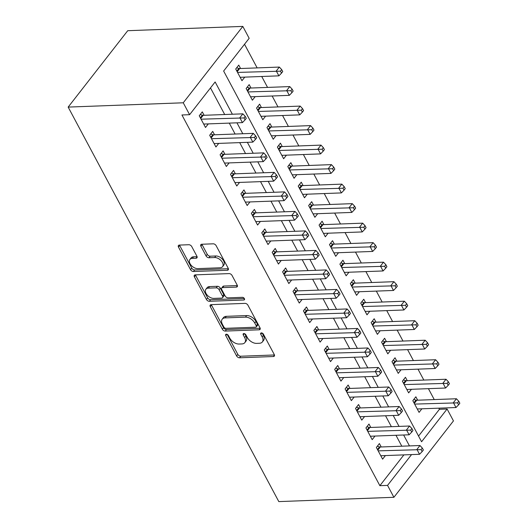<?xml version="1.0" encoding="UTF-8"?>
<svg xmlns="http://www.w3.org/2000/svg" width="528" height="528" viewBox="0 0 528 528"><rect width="100%" height="100%" fill="white"/><g stroke="black" fill="none" stroke-linecap="round" stroke-linejoin="round"><path stroke-width="0.79" d="M226.354 334.211A1.716 1.049 -142.1 0 0 225.713 334.495A1.716 1.049 -142.1 0 0 225.753 335.597L236.617 355.945A2.455 1.498 -142.1 0 0 239.521 357.793L273.412 356.525A2.455 1.498 -142.1 0 0 274.322 356.116A2.455 1.498 -142.1 0 0 274.27 354.539L263.406 334.191A1.716 1.049 -142.1 0 0 261.373 332.897A1.716 1.049 -142.1 0 0 260.733 333.181A1.716 1.049 -142.1 0 0 260.773 334.29L262.178 336.923A7.847 4.798 -142.1 0 1 262.343 341.972A7.847 4.798 -142.1 0 1 259.426 343.273L256.601 343.378A7.847 4.798 -142.1 0 1 247.302 337.478L245.896 334.844A1.716 1.049 -142.1 0 0 243.863 333.551A1.716 1.049 -142.1 0 0 243.223 333.841A1.716 1.049 -142.1 0 0 243.263 334.943L244.669 337.577A7.847 4.798 -142.1 0 1 244.834 342.626A7.847 4.798 -142.1 0 1 241.916 343.933L239.092 344.038A7.847 4.798 -142.1 0 1 229.792 338.131L228.386 335.498A1.716 1.049 -142.1 0 0 226.354 334.211M191.756 246.576A2.455 1.498 -142.1 0 0 188.852 244.728L179.342 245.084A2.455 1.498 -142.1 0 0 178.431 245.494A2.455 1.498 -142.1 0 0 178.484 247.071L190.549 269.669A2.455 1.498 -142.1 0 0 193.453 271.517L227.344 270.25A2.455 1.498 -142.1 0 0 228.254 269.841A2.455 1.498 -142.1 0 0 228.202 268.264L216.137 245.665A2.455 1.498 -142.1 0 0 213.233 243.817L201.749 244.246A2.455 1.498 -142.1 0 0 200.838 244.655A2.455 1.498 -142.1 0 0 200.891 246.233L206.052 255.908A2.455 1.498 -142.1 0 0 208.956 257.75L214.652 257.539A6.56 4.013 -142.1 0 1 221.331 260.898A6.56 4.013 -142.1 0 1 222.559 266.693A6.56 4.013 -142.1 0 1 220.123 267.782L197.815 268.62A6.56 4.013 -142.1 0 1 191.129 265.254A6.56 4.013 -142.1 0 1 189.902 259.459A6.56 4.013 -142.1 0 1 192.344 258.37L196.06 258.232A2.455 1.498 -142.1 0 0 196.97 257.822A2.455 1.498 -142.1 0 0 196.918 256.245L191.756 246.576M232.373 114.233L215.134 81.952L189.605 114.688L181.936 114.979L379.87 485.681L387.545 485.39L411.556 454.595M189.605 114.688L183.249 102.788L68.165 107.092L278.81 501.6L393.901 497.297L387.545 485.39M211.147 304.649A2.455 1.498 -142.1 0 0 210.236 305.052A2.455 1.498 -142.1 0 0 210.283 306.629L222.354 329.228A2.455 1.498 -142.1 0 0 225.258 331.076L259.149 329.809A2.455 1.498 -142.1 0 0 260.06 329.399A2.455 1.498 -142.1 0 0 260.007 327.822L247.942 305.224A2.455 1.498 -142.1 0 0 245.038 303.376L211.147 304.649M206.448 299.449L194.383 276.85A2.455 1.498 -142.1 0 1 194.33 275.273A2.455 1.498 -142.1 0 1 195.241 274.87L229.132 273.596A2.455 1.498 -142.1 0 1 232.036 275.444L237.204 285.113A2.455 1.498 -142.1 0 1 237.257 286.691A2.455 1.498 -142.1 0 1 236.346 287.1L222.598 287.615A2.455 1.498 -142.1 0 0 221.687 288.024A2.455 1.498 -142.1 0 0 221.74 289.601L225.166 296.017A2.455 1.498 -142.1 0 0 228.07 297.858L242.378 297.323A1.716 1.049 -142.1 0 1 244.127 298.208A1.716 1.049 -142.1 0 1 244.451 299.719A1.716 1.049 -142.1 0 1 243.811 300.003L209.359 301.297A2.455 1.498 -142.1 0 1 206.448 299.449L207.662 297.891L195.598 275.293L194.383 276.85M418.552 436.075L439.435 409.292L447.104 409.002L421.582 441.745L223.641 71.036L249.17 38.3L242.814 26.4L127.723 30.703L68.165 107.092M214.533 134.798L212.711 131.386L209.675 135.28L215.926 146.989L218.717 143.405M235.369 173.824L233.548 170.405L230.512 174.306L236.762 186.008L239.554 182.424M256.205 212.843L254.384 209.431L251.341 213.325L257.591 225.034L260.39 221.443M277.042 251.863L275.22 248.45L272.177 252.344L278.428 264.053L281.226 260.469M297.878 290.888L296.056 287.47L293.014 291.37L299.264 303.072L302.062 299.488M318.714 329.908L316.892 326.495L313.85 330.389L320.1 342.098L322.898 338.507M339.55 368.927L337.722 365.515L334.686 369.409L340.936 381.117L343.735 377.533M360.386 407.953L358.558 404.534L355.522 408.434L361.772 420.136L364.571 416.552M381.216 446.972L379.394 443.56L376.358 447.454L382.609 459.162L385.407 455.572M379.87 485.681L403.887 454.885M401.801 446.2L395.967 435.277M391.38 426.69L385.546 415.767M380.965 407.18L375.131 396.257M370.544 387.671L364.716 376.748M360.129 368.161L354.295 357.238M349.708 348.645L343.88 337.722M339.293 329.135L333.458 318.212M328.871 309.626L323.044 298.703M318.457 290.116L312.622 279.193M308.042 270.607L302.207 259.684M297.62 251.097L291.786 240.174M287.206 231.581L281.371 220.658M276.784 212.071L270.956 201.148M266.369 192.562L260.535 181.639M255.948 173.052L250.12 162.129M245.533 153.542L239.699 142.619M235.112 134.033L229.284 123.103M224.697 114.517L210.487 87.905M370.801 427.462L368.98 424.043L365.937 427.944L372.187 439.652L374.986 436.062M349.965 388.436L348.143 385.024L345.101 388.925L351.351 400.627L354.149 397.043M329.129 349.417L327.307 346.005L324.271 349.899L330.521 361.607L333.313 358.017M308.293 310.398L306.471 306.979L303.435 310.88L309.685 322.588L312.484 318.998M287.456 271.372L285.635 267.96L282.599 271.861L288.849 283.562L291.647 279.979M266.627 232.353L264.799 228.941L261.763 232.835L268.013 244.543L270.811 240.953M245.791 193.334L243.962 189.915L240.926 193.816L247.177 205.524L249.975 201.934M224.954 154.308L223.126 150.896L220.09 154.796L226.34 166.498L229.139 162.914M204.118 115.289L202.297 111.877L199.254 115.771L205.504 127.479L208.303 123.889M439.435 409.292L438.834 408.17M434.247 399.584L428.419 388.661M423.832 380.074L417.998 369.151M413.411 360.565L407.583 349.642M402.996 341.055L397.162 330.125M392.581 321.539L386.747 310.616M382.16 302.029L376.325 291.106M371.745 282.52L365.911 271.597M361.324 263.01L355.489 252.087M350.909 243.5L345.074 232.577M340.487 223.991L334.66 213.061M330.073 204.475L324.238 193.552M319.651 184.965L313.823 174.042M309.236 165.455L303.402 154.532M298.822 145.946L292.987 135.023M288.4 126.436L282.566 115.513M277.985 106.92L272.151 95.997M267.564 87.41L261.73 76.487M257.149 67.901L244.523 44.26M447.104 409.002L453.46 420.908L393.901 497.297M409.471 445.916L403.636 434.993M399.056 426.406L393.221 415.483M388.634 406.89L382.8 395.967M378.22 387.38L372.385 376.457M367.798 367.871L361.97 356.948M357.383 348.361L351.549 337.438M346.962 328.852L341.134 317.929M336.547 309.342L330.713 298.419M326.132 289.826L320.298 278.903M315.711 270.316L309.877 259.393M305.296 250.807L299.462 239.884M294.875 231.297L289.04 220.374M284.46 211.787L278.626 200.864M274.039 192.278L268.211 181.355M263.624 172.762L257.789 161.839M253.202 153.252L247.375 142.329M242.788 133.742L236.953 122.819M242.814 26.4L183.249 102.788M240.583 68.521L238.762 65.109L235.719 69.003L241.969 80.711L244.768 77.121M250.998 88.031L249.176 84.619L246.14 88.513L252.391 100.221L255.189 96.637M261.419 107.54L259.598 104.128L256.555 108.029L262.805 119.731L265.604 116.147M271.834 127.057L270.013 123.638L266.977 127.538L273.227 139.24L276.025 135.656M282.256 146.566L280.434 143.147L277.391 147.048L283.642 158.756L286.44 155.166M292.67 166.076L290.849 162.664L287.813 166.558L294.063 178.266L296.855 174.676M303.092 185.585L301.264 182.173L298.228 186.067L304.478 197.776L307.276 194.185M313.507 205.095L311.685 201.683L308.642 205.577L314.893 217.285L317.691 213.701M323.928 224.605L322.1 221.192L319.064 225.093L325.314 236.795L328.112 233.211M334.343 244.121L332.521 240.702L329.479 244.603L335.729 256.304L338.527 252.721M344.758 263.63L342.936 260.212L339.9 264.112L346.15 275.821L348.949 272.23M355.179 283.14L353.357 279.728L350.315 283.622L356.565 295.33L359.363 291.74M365.594 302.65L363.772 299.237L360.736 303.131L366.986 314.84L369.785 311.249M376.015 322.159L374.194 318.747L371.151 322.641L377.401 334.349L380.2 330.766M386.43 341.669L384.608 338.257L381.572 342.157L387.823 353.859L390.614 350.275M396.851 361.185L395.023 357.766L391.987 361.667L398.237 373.369L401.036 369.785M407.266 380.695L405.445 377.276L402.402 381.176L408.659 392.885L411.451 389.294M417.688 400.204L415.859 396.792L412.823 400.686L419.074 412.394L421.872 408.804M244.834 342.626L246.048 341.068A7.847 4.798 -142.1 0 0 245.883 336.019L244.669 337.577M244.662 333.729L245.883 336.019M262.343 341.972L263.558 340.415A7.847 4.798 -142.1 0 0 263.393 335.366L262.178 336.923M262.172 333.069L263.393 335.366M227.152 334.382L237.831 354.387A2.455 1.498 -142.1 0 0 240.735 356.235L274.454 354.968M211.319 304.643A2.455 1.498 -142.1 0 0 211.497 305.072L223.568 327.67A2.455 1.498 -142.1 0 0 226.472 329.518L260.192 328.258M223.865 327.023A1.716 1.049 -142.1 0 0 225.898 328.317L255.644 327.202A1.716 1.049 -142.1 0 0 256.285 326.918A1.716 1.049 -142.1 0 0 256.245 325.816L254.76 323.037A7.847 4.798 -142.1 0 0 245.467 317.137L225.133 317.896A7.847 4.798 -142.1 0 0 222.215 319.196A7.847 4.798 -142.1 0 0 222.38 324.251L223.865 327.023M256.285 326.918L257.499 325.36A1.716 1.049 -142.1 0 0 257.459 324.258L256.245 325.816M222.215 319.196L223.43 317.638A7.847 4.798 -142.1 0 1 226.347 316.338L246.682 315.572A7.847 4.798 -142.1 0 1 255.981 321.479L257.459 324.258M195.419 274.864A2.455 1.498 -142.1 0 0 195.598 275.293M237.382 285.549L223.813 286.057A2.455 1.498 -142.1 0 0 222.902 286.46L221.687 288.024M244.325 298.472L210.573 299.739L209.359 301.297M208.336 288.149A6.56 4.013 -142.1 0 0 205.9 289.238A6.56 4.013 -142.1 0 0 207.128 295.033A6.56 4.013 -142.1 0 0 213.807 298.393L221.668 298.102A2.455 1.498 -142.1 0 0 222.578 297.693A2.455 1.498 -142.1 0 0 222.526 296.116L219.1 289.7A2.455 1.498 -142.1 0 0 216.196 287.852L208.336 288.149L209.55 286.592A6.56 4.013 -142.1 0 0 207.115 287.681L205.9 289.238M222.578 297.693L223.793 296.135A2.455 1.498 -142.1 0 0 223.747 294.558L222.526 296.116M209.55 286.592L217.411 286.295A2.455 1.498 -142.1 0 1 220.321 288.143L223.747 294.558M207.662 297.891A2.455 1.498 -142.1 0 0 210.573 299.739M189.902 259.459L191.116 257.902A6.56 4.013 -142.1 0 1 193.558 256.813L197.102 256.681M222.559 266.693L223.78 265.135A6.56 4.013 -142.1 0 0 222.545 259.34A6.56 4.013 -142.1 0 0 215.866 255.981L214.652 257.539M201.92 244.24A2.455 1.498 -142.1 0 0 202.105 244.675L207.266 254.344A2.455 1.498 -142.1 0 0 210.17 256.192L215.866 255.981M179.513 245.078A2.455 1.498 -142.1 0 0 179.698 245.513L191.763 268.112A2.455 1.498 -142.1 0 0 194.667 269.96L228.386 268.693M417.252 408.976L455.994 407.53L453.394 402.653L456.43 398.752L416.764 400.237A2.501 1.525 37.9 0 1 415.972 400.125L413.78 399.458M457.578 402.851L458.621 404.804L459.835 403.247L458.792 401.293L457.578 402.851L414.645 404.098M455.994 407.53L458.621 404.804M458.792 401.293L456.43 398.752M422.156 451.572L423.37 450.014L422.327 448.061L421.113 449.618L422.156 451.572L419.529 454.298L380.787 455.743M419.529 454.298L416.929 449.42L419.965 445.52L422.327 448.061M378.18 450.866L421.113 449.618M377.315 446.226L379.507 446.893A2.501 1.525 -142.1 0 0 380.299 447.005L419.965 445.52M406.831 389.466L445.579 388.021L442.972 383.143L446.015 379.243L406.349 380.728A2.501 1.525 37.9 0 1 405.557 380.615L403.366 379.942M447.163 383.341L448.206 385.295L449.42 383.731L448.378 381.784L447.163 383.341L404.23 384.589M445.579 388.021L448.206 385.295M448.378 381.784L446.015 379.243M396.416 369.956L435.164 368.504L432.557 363.627L435.593 359.733L395.927 361.218A2.501 1.525 37.9 0 1 395.135 361.106L392.944 360.433M436.742 363.832L437.785 365.779L438.999 364.221L437.956 362.274L436.742 363.832L393.809 365.079M435.164 368.504L437.785 365.779M437.956 362.274L435.593 359.733M411.734 432.062L412.955 430.498L411.913 428.551L410.698 430.109L411.734 432.062L409.114 434.788L370.366 436.234M409.114 434.788L406.507 429.911L409.55 426.01L411.913 428.551M367.765 431.356L410.698 430.109M366.901 426.71L369.092 427.383A2.501 1.525 -142.1 0 0 369.877 427.495L409.55 426.01M401.32 412.553L402.534 410.989L401.491 409.042L400.277 410.599L401.32 412.553L398.693 415.279L359.951 416.724M398.693 415.279L396.092 410.395L399.128 406.501L401.491 409.042M357.344 411.847L400.277 410.599M356.479 407.2L358.67 407.873A2.501 1.525 -142.1 0 0 359.462 407.986L399.128 406.501M385.994 350.447L424.743 348.995L422.136 344.117L425.179 340.223L385.513 341.708A2.501 1.525 37.9 0 1 384.721 341.59L382.529 340.923M426.327 344.322L427.37 346.269L428.584 344.711L427.541 342.764L426.327 344.322L383.394 345.569M424.743 348.995L427.37 346.269M427.541 342.764L425.179 340.223M375.58 330.937L414.328 329.485L411.721 324.608L414.757 320.714L375.091 322.192A2.501 1.525 37.9 0 1 374.299 322.08L372.115 321.413M415.906 324.812L416.948 326.759L418.163 325.202L417.127 323.248L415.906 324.812L372.973 326.06M414.328 329.485L416.948 326.759M417.127 323.248L414.757 320.714M390.898 393.037L392.119 391.479L391.076 389.532L389.862 391.09L390.898 393.037L388.278 395.762L349.529 397.214M388.278 395.762L385.671 390.885L388.714 386.991L391.076 389.532M346.929 392.337L389.862 391.09M346.064 387.691L348.256 388.357A2.501 1.525 -142.1 0 0 349.048 388.476L388.714 386.991M380.483 373.527L381.698 371.969L380.655 370.016L379.441 371.58L380.483 373.527L377.857 376.253L339.115 377.705M377.857 376.253L375.256 371.375L378.292 367.481L380.655 370.016M336.508 372.827L379.441 371.58M335.643 368.181L337.834 368.848A2.501 1.525 -142.1 0 0 338.626 368.96L378.292 367.481M365.165 311.428L403.907 309.976L401.306 305.098L404.342 301.198L364.676 302.683A2.501 1.525 37.9 0 1 363.884 302.57L361.693 301.904M405.491 305.296L406.534 307.25L407.748 305.692L406.705 303.739L405.491 305.296L362.558 306.55M403.907 309.976L406.534 307.25M406.705 303.739L404.342 301.198M370.069 354.017L371.283 352.46L370.24 350.506L369.026 352.064L370.069 354.017L367.442 356.743L328.693 358.195M367.442 356.743L364.835 351.866L367.877 347.965L370.24 350.506M326.093 353.318L369.026 352.064M325.228 348.671L327.419 349.338A2.501 1.525 -142.1 0 0 328.211 349.45L367.877 347.965M354.743 291.911L393.492 290.466L390.885 285.589L393.928 281.688L354.255 283.173A2.501 1.525 37.9 0 1 353.463 283.061L351.278 282.394M395.069 285.787L396.112 287.74L397.327 286.183L396.29 284.229L395.069 285.787L352.136 287.034M393.492 290.466L396.112 287.74M396.29 284.229L393.928 281.688M359.647 334.508L360.862 332.95L359.819 330.997L358.604 332.554L359.647 334.508L357.027 337.234L318.278 338.679M357.027 337.234L354.42 332.356L357.456 328.456L359.819 330.997M315.671 333.802L358.604 332.554M314.813 329.162L316.998 329.828A2.501 1.525 -142.1 0 0 317.79 329.941L357.456 328.456M344.329 272.402L383.071 270.956L380.47 266.079L383.506 262.178L343.84 263.663A2.501 1.525 37.9 0 1 343.048 263.551L340.857 262.878M384.655 266.277L385.697 268.231L386.912 266.666L385.869 264.719L384.655 266.277L341.722 267.524M383.071 270.956L385.697 268.231M385.869 264.719L383.506 262.178M349.232 314.998L350.447 313.434L349.404 311.487L348.19 313.045L349.232 314.998L346.606 317.724L307.857 319.169M346.606 317.724L344.005 312.847L347.041 308.946L349.404 311.487M305.257 314.292L348.19 313.045M304.392 309.646L306.583 310.319A2.501 1.525 -142.1 0 0 307.375 310.431L347.041 308.946M333.907 252.892L372.656 251.44L370.049 246.563L373.091 242.669L333.419 244.154A2.501 1.525 37.9 0 1 332.633 244.035L330.442 243.368M374.24 246.767L375.276 248.714L376.497 247.157L375.454 245.21L374.24 246.767L331.307 248.015M372.656 251.44L375.276 248.714M375.454 245.21L373.091 242.669M338.811 295.482L340.025 293.924L338.989 291.977L337.768 293.535L338.811 295.482L336.191 298.208L297.442 299.66M336.191 298.208L333.584 293.33L336.626 289.436L338.989 291.977M294.835 294.782L337.768 293.535M293.977 290.136L296.162 290.809A2.501 1.525 -142.1 0 0 296.954 290.921L336.626 289.436M323.492 233.383L362.234 231.931L359.634 227.053L362.67 223.159L323.004 224.644A2.501 1.525 37.9 0 1 322.212 224.525L320.021 223.859M363.818 227.258L364.861 229.205L366.076 227.647L365.033 225.694L363.818 227.258L320.885 228.505M362.234 231.931L364.861 229.205M365.033 225.694L362.67 223.159M328.396 275.972L329.611 274.415L328.568 272.468L327.353 274.025L328.396 275.972L325.769 278.698L287.027 280.15M325.769 278.698L323.169 273.821L326.205 269.927L328.568 272.468M284.42 275.273L327.353 274.025M283.556 270.626L285.747 271.293A2.501 1.525 -142.1 0 0 286.539 271.412L326.205 269.927M313.071 213.873L351.82 212.421L349.213 207.544L352.255 203.65L312.589 205.128A2.501 1.525 37.9 0 1 311.797 205.016L309.606 204.349M353.404 207.748L354.446 209.695L355.661 208.138L354.618 206.184L353.404 207.748L310.471 208.996M351.82 212.421L354.446 209.695M354.618 206.184L352.255 203.65M317.975 256.463L319.196 254.905L318.153 252.952L316.939 254.516L317.975 256.463L315.355 259.189L276.606 260.641M315.355 259.189L312.748 254.311L315.79 250.417L318.153 252.952M274.006 255.763L316.939 254.516M273.141 251.117L275.332 251.783A2.501 1.525 -142.1 0 0 276.118 251.896L315.79 250.417M302.656 194.363L341.398 192.911L338.798 188.034L341.834 184.133L302.168 185.618A2.501 1.525 37.9 0 1 301.376 185.506L299.185 184.84M342.982 188.232L344.025 190.186L345.239 188.628L344.197 186.674L342.982 188.232L300.049 189.486M341.398 192.911L344.025 190.186M344.197 186.674L341.834 184.133M307.56 236.953L308.774 235.396L307.732 233.442L306.517 235L307.56 236.953L304.933 239.679L266.191 241.131M304.933 239.679L302.333 234.802L305.369 230.901L307.732 233.442M263.584 236.254L306.517 235M262.72 231.607L264.911 232.274A2.501 1.525 -142.1 0 0 265.703 232.386L305.369 230.901M292.235 174.847L330.983 173.402L328.376 168.524L331.419 164.624L291.753 166.109A2.501 1.525 37.9 0 1 290.961 165.997L288.77 165.33M332.567 168.722L333.61 170.676L334.825 169.118L333.782 167.165L332.567 168.722L289.634 169.97M330.983 173.402L333.61 170.676M333.782 167.165L331.419 164.624M297.139 217.444L298.36 215.886L297.317 213.932L296.102 215.49L297.139 217.444L294.518 220.169L255.77 221.615M294.518 220.169L291.911 215.292L294.954 211.391L297.317 213.932M253.169 216.737L296.102 215.49M252.305 212.098L254.496 212.764A2.501 1.525 -142.1 0 0 255.288 212.876L294.954 211.391M281.82 155.338L320.569 153.892L317.962 149.015L320.998 145.114L281.332 146.599A2.501 1.525 37.9 0 1 280.54 146.487L278.355 145.814M322.146 149.213L323.189 151.166L324.403 149.602L323.36 147.655L322.146 149.213L279.213 150.46M320.569 153.892L323.189 151.166M323.36 147.655L320.998 145.114M286.724 197.934L287.938 196.37L286.895 194.423L285.681 195.98L286.724 197.934L284.097 200.66L245.355 202.105M284.097 200.66L281.497 195.782L284.533 191.882L286.895 194.423M242.748 197.228L285.681 195.98M241.883 192.581L244.075 193.255A2.501 1.525 -142.1 0 0 244.867 193.367L284.533 191.882M271.399 135.828L310.147 134.376L307.547 129.499L310.583 125.605L270.917 127.09A2.501 1.525 37.9 0 1 270.125 126.971L267.934 126.304M311.731 129.703L312.774 131.65L313.988 130.093L312.946 128.146L311.731 129.703L268.798 130.951M310.147 134.376L312.774 131.65M312.946 128.146L310.583 125.605M276.309 178.418L277.523 176.86L276.481 174.913L275.266 176.471L276.309 178.418L273.682 181.144L234.934 182.596M273.682 181.144L271.075 176.266L274.118 172.372L276.481 174.913M232.333 177.718L275.266 176.471M231.469 173.072L233.66 173.738A2.501 1.525 -142.1 0 0 234.452 173.857L274.118 172.372M260.984 116.318L299.732 114.866L297.125 109.989L300.168 106.095L260.495 107.58A2.501 1.525 37.9 0 1 259.703 107.461L257.519 106.795M301.31 110.194L302.353 112.141L303.567 110.583L302.531 108.629L301.31 110.194L258.377 111.441M299.732 114.866L302.353 112.141M302.531 108.629L300.168 106.095M265.888 158.908L267.102 157.351L266.059 155.397L264.845 156.961L265.888 158.908L263.267 161.634L224.519 163.086M263.267 161.634L260.66 156.757L263.696 152.863L266.059 155.397M221.912 158.209L264.845 156.961M221.047 153.562L223.238 154.229A2.501 1.525 -142.1 0 0 224.03 154.348L263.696 152.863M250.569 96.809L289.311 95.357L286.711 90.479L289.747 86.585L250.081 88.064A2.501 1.525 37.9 0 1 249.289 87.952L247.097 87.285M290.895 90.684L291.938 92.631L293.152 91.073L292.109 89.12L290.895 90.684L247.962 91.931M289.311 95.357L291.938 92.631M292.109 89.12L289.747 86.585M255.473 139.399L256.687 137.841L255.644 135.887L254.43 137.452L255.473 139.399L252.846 142.124L214.097 143.576M252.846 142.124L250.246 137.247L253.282 133.353L255.644 135.887M211.497 138.699L254.43 137.452M210.632 134.053L212.824 134.719A2.501 1.525 -142.1 0 0 213.616 134.831L253.282 133.353M240.148 77.299L278.896 75.847L276.289 70.97L279.332 67.069L239.659 68.554A2.501 1.525 37.9 0 1 238.874 68.442L236.683 67.775M280.48 71.168L281.516 73.121L282.737 71.564L281.695 69.61L280.48 71.168L237.547 72.422M278.896 75.847L281.516 73.121M281.695 69.61L279.332 67.069M245.051 119.889L246.266 118.331L245.23 116.378L244.009 117.935L245.051 119.889L242.431 122.615L203.683 124.067M242.431 122.615L239.824 117.737L242.86 113.837L245.23 116.378M201.076 119.189L244.009 117.935M200.218 114.543L202.402 115.21A2.501 1.525 -142.1 0 0 203.194 115.322L242.86 113.837M226.796 334.257L225.753 335.597M261.815 332.95L260.773 334.29M244.306 333.604L243.263 334.943M274.494 355.133L273.412 356.525M240.735 356.235L239.521 357.793M237.831 354.387L236.617 355.945M260.231 328.416L259.149 329.809M226.472 329.518L225.258 331.076M223.568 327.67L222.354 329.228M211.497 305.072L210.283 306.629M255.981 321.479L254.76 323.037M246.682 315.572L245.467 317.137M226.347 316.338L225.133 317.896M237.428 285.707L236.346 287.1M223.813 286.057L222.598 287.615M244.57 299.033L243.811 300.003M220.321 288.143L219.1 289.7M217.411 286.295L216.196 287.852M197.142 256.846L196.06 258.232M193.558 256.813L192.344 258.37M210.17 256.192L208.956 257.75M207.266 254.344L206.052 255.908M202.105 244.675L200.891 246.233M228.426 268.858L227.344 270.25M194.667 269.96L193.453 271.517M191.763 268.112L190.549 269.669M179.698 245.513L178.484 247.071M415.972 400.125L413.926 402.752M416.764 400.237L414.282 403.418M377.817 450.186L380.299 447.005M377.461 449.519L379.507 446.893M405.557 380.615L403.504 383.242M406.349 380.728L403.867 383.909M395.135 361.106L393.089 363.726M395.927 361.218L393.446 364.399M367.402 430.676L369.877 427.495M367.039 430.01L369.092 427.383M356.981 411.167L359.462 407.986M356.624 410.494L358.67 407.873M384.721 341.59L382.675 344.216M385.513 341.708L383.031 344.89M374.299 322.08L372.253 324.707M375.091 322.192L372.61 325.38M346.566 391.657L349.048 388.476M346.203 390.984L348.256 388.357M336.145 372.148L338.626 368.96M335.788 371.474L337.834 368.848M363.884 302.57L361.838 305.197M364.676 302.683L362.195 305.864M325.73 352.638L328.211 349.45M325.367 351.965L327.419 349.338M353.463 283.061L351.417 285.688M354.255 283.173L351.773 286.354M315.308 333.122L317.79 329.941M314.952 332.455L316.998 329.828M343.048 263.551L341.002 266.178M343.84 263.663L341.359 266.845M304.894 313.612L307.375 310.431M304.537 312.946L306.583 310.319M332.633 244.035L330.581 246.662M333.419 244.154L330.944 247.335M294.472 294.103L296.954 290.921M294.116 293.429L296.162 290.809M322.212 224.525L320.166 227.152M323.004 224.644L320.522 227.825M284.057 274.593L286.539 271.412M283.701 273.92L285.747 271.293M311.797 205.016L309.745 207.643M312.589 205.128L310.108 208.316M273.636 255.083L276.118 251.896M273.28 254.41L275.332 251.783M301.376 185.506L299.33 188.133M302.168 185.618L299.686 188.8M263.221 235.567L265.703 232.386M262.865 234.901L264.911 232.274M290.961 165.997L288.908 168.623M291.753 166.109L289.271 169.29M252.806 216.058L255.288 212.876M252.443 215.391L254.496 212.764M280.54 146.487L278.494 149.114M281.332 146.599L278.85 149.78M242.385 196.548L244.867 193.367M242.029 195.881L244.075 193.255M270.125 126.971L268.079 129.598M270.917 127.09L268.435 130.271M231.97 177.038L234.452 173.857M231.607 176.365L233.66 173.738M259.703 107.461L257.657 110.088M260.495 107.58L258.014 110.761M221.549 157.529L224.03 154.348M221.192 156.856L223.238 154.229M249.289 87.952L247.243 90.578M250.081 88.064L247.599 91.252M211.134 138.019L213.616 134.831M210.778 137.346L212.824 134.719M238.874 68.442L236.821 71.069M239.659 68.554L237.178 71.735M200.713 118.503L203.194 115.322M200.356 117.836L202.402 115.21"/></g></svg>
